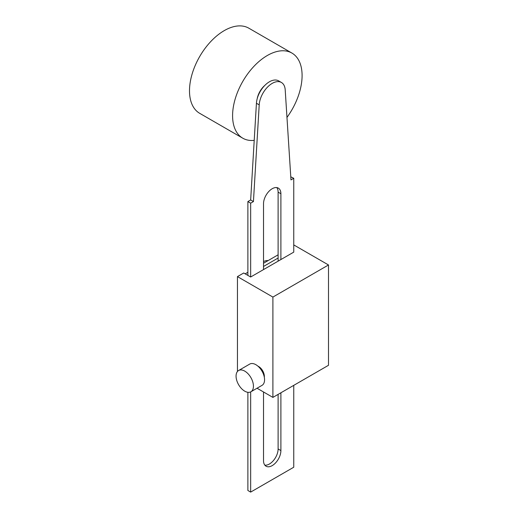 <?xml version="1.0" encoding="UTF-8"?>
<svg xmlns="http://www.w3.org/2000/svg" width="518" height="518" viewBox="0 0 518 518"><rect width="100%" height="100%" fill="white"/><g stroke="black" fill="none" stroke-linecap="round" stroke-linejoin="round"><path stroke-width="0.78" d="M244.749 371.115A12.29 7.097 -120 0 0 238.61 370.506A12.29 7.097 -120 0 0 236.726 380.348A12.29 7.097 -120 0 0 244.749 391.174A12.29 7.097 -120 0 0 250.893 391.783A12.29 7.097 -120 0 0 252.778 381.941A12.29 7.097 -120 0 0 244.749 371.115M238.61 370.506L249.728 364.083A12.29 7.097 60 0 1 255.873 364.691A12.29 7.097 60 0 1 263.902 375.518A12.29 7.097 60 0 1 262.017 385.366L250.893 391.783M257.951 366.181A8.061 4.656 60 0 1 258.65 366.537A8.061 4.656 60 0 1 264.309 377.195M263.52 261.59A14.744 8.515 -60 0 1 268.143 260.573M247.882 201.567L250.66 203.173L253.438 201.567L259.207 104.869A18.428 10.638 -60 0 1 267.651 86.966A18.428 10.638 -60 0 1 281.423 82.479L278.639 80.873A18.428 10.638 120 0 0 264.873 85.36A18.428 10.638 120 0 0 256.429 103.263L250.66 199.961L247.882 201.567L247.882 275.408L243.706 272.999L237.451 276.606L237.451 371.484M237.451 276.606L272.902 297.073L272.902 397.397L257.038 388.235M272.902 297.073L328.503 264.97L328.503 365.294L272.902 397.397M328.503 264.97L293.751 244.91M293.751 385.36L293.751 467.223L250.66 492.1L247.882 490.494L247.882 392.307M250.66 391.912L250.66 492.1M264.834 465.145A12.29 7.097 120 0 0 273.64 460.314A12.29 7.097 120 0 0 278.114 448.964L278.114 394.386M280.892 392.78L280.892 450.569A12.29 7.097 -60 0 1 275.531 462.93A12.29 7.097 -60 0 1 266.064 466.226A12.29 7.097 -60 0 1 263.52 460.599L263.52 391.977M280.892 259.557L263.52 269.587L263.52 203.775A12.29 7.097 -60 0 1 268.881 191.407A12.29 7.097 -60 0 1 278.347 188.118A12.29 7.097 -60 0 1 280.892 193.745L280.892 259.557L293.751 252.13L293.751 178.296L290.773 176.8M247.882 275.408L250.66 277.007L263.52 269.587M281.423 82.479A18.428 10.638 -60 0 1 285.204 89.86L290.974 179.901L293.751 178.296M250.66 203.173L250.66 277.007M278.114 254.817L263.52 263.248M247.882 272.274L245.169 273.841M278.114 261.156L278.114 192.139A12.29 7.097 120 0 0 276.8 187.594M263.52 266.459L278.114 258.029M253.438 201.567L250.66 199.961M264.899 85.334A14.744 8.515 120 0 0 257.206 98.66M286.972 117.411A49.145 28.373 120 0 0 302.091 75.563A49.145 28.373 120 0 0 291.912 53.063A49.145 28.373 120 0 0 254.04 66.233A49.145 28.373 120 0 0 232.588 115.695A49.145 28.373 120 0 0 242.767 138.189A49.145 28.373 120 0 0 254.215 140.365M291.912 53.063L248.821 28.186A49.145 28.373 120 0 0 210.949 41.356A49.145 28.373 120 0 0 189.497 90.812A49.145 28.373 120 0 0 199.676 113.312L242.767 138.189M280.892 450.569L278.114 448.964M259.207 104.869L256.429 103.263M280.892 193.745L278.114 192.139"/></g></svg>
